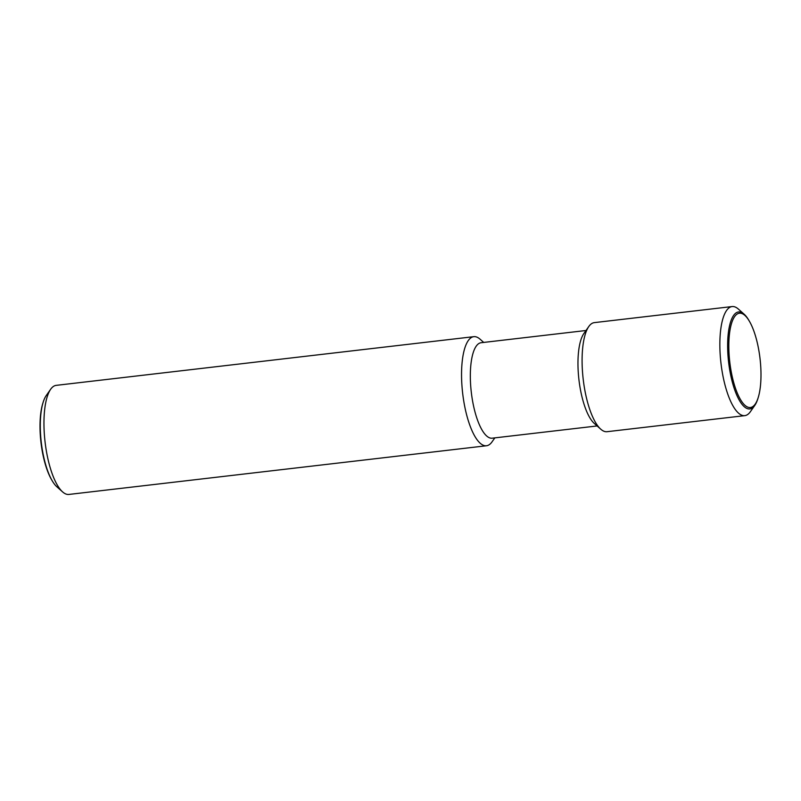 <?xml version="1.0" encoding="UTF-8"?>
<svg xmlns="http://www.w3.org/2000/svg" width="801" height="801" viewBox="0 0 801 801"><rect width="100%" height="100%" fill="white"/><g stroke="black" fill="none" stroke-linecap="round" stroke-linejoin="round"><path stroke-width="1.2" d="M494.838 437.877L492.044 441.842A54.909 17.602 -96.6 0 1 486.497 445.756L68.906 494.437A54.909 17.602 -96.6 0 1 63.94 492.955A54.909 17.602 -96.6 0 1 62.618 491.914A54.909 17.602 -96.6 0 1 45.066 441.942A54.909 17.602 -96.6 0 1 50.653 389.266A54.909 17.602 -96.6 0 1 56.19 385.361L473.781 336.67A54.909 17.602 -96.6 0 1 478.758 338.162A54.909 17.602 -96.6 0 1 480.079 339.203L483.704 342.428M486.497 445.756A54.909 17.602 -96.6 0 1 481.531 444.275A54.909 17.602 -96.6 0 1 461.957 385.782A54.909 17.602 -96.6 0 1 473.781 336.67M597.125 425.952L492.164 438.187A48.05 15.399 -96.6 0 1 487.819 436.885A48.05 15.399 -96.6 0 1 470.688 385.712A48.05 15.399 -96.6 0 1 481.041 342.738L586.002 330.503M758.227 397.516L757.876 398.658A48.821 15.65 -96.6 0 1 754.762 405.446L750.347 411.734A54.909 17.602 -96.6 0 1 744.81 415.639L607.048 431.699A54.909 17.602 -96.6 0 1 602.072 430.217A54.909 17.602 -96.6 0 1 600.75 429.176A54.909 17.602 -96.6 0 1 583.198 379.203A54.909 17.602 -96.6 0 1 588.785 326.528A54.909 17.602 -96.6 0 1 594.332 322.623L732.094 306.563A54.909 17.602 -96.6 0 1 737.06 308.045A54.909 17.602 -96.6 0 1 738.382 309.086L744.119 314.192A48.821 15.65 -96.6 0 1 748.715 320.09L749.315 321.111A47.479 15.219 83.4 0 0 728.86 349.286A47.479 15.219 83.4 0 0 740.765 400.029A47.479 15.219 83.4 0 0 758.227 397.516A47.479 15.219 83.4 0 0 760.95 371.414A47.479 15.219 83.4 0 0 749.315 321.111M744.81 415.639A54.909 17.602 -96.6 0 1 739.834 414.157A54.909 17.602 -96.6 0 1 720.259 355.674A54.909 17.602 -96.6 0 1 732.094 306.563M754.762 405.446A48.821 15.65 -96.6 0 1 745.411 407.609A48.821 15.65 -96.6 0 1 727.678 349.056A48.821 15.65 -96.6 0 1 742.948 313.261A48.821 15.65 -96.6 0 1 744.119 314.192M50.653 389.266L46.238 395.554A48.821 15.65 83.4 0 0 43.124 402.342A48.821 15.65 83.4 0 0 40.33 429.186A48.821 15.65 83.4 0 0 52.285 480.91A48.821 15.65 83.4 0 0 56.881 486.808L62.618 491.914M52.285 480.91L51.685 479.889A47.479 15.219 -96.6 0 1 40.05 429.586A47.479 15.219 -96.6 0 1 42.773 403.484L43.124 402.342M600.75 429.176L594.282 423.429A48.05 15.399 -96.6 0 1 578.933 379.694A48.05 15.399 -96.6 0 1 583.819 333.616L588.785 326.528"/></g></svg>
